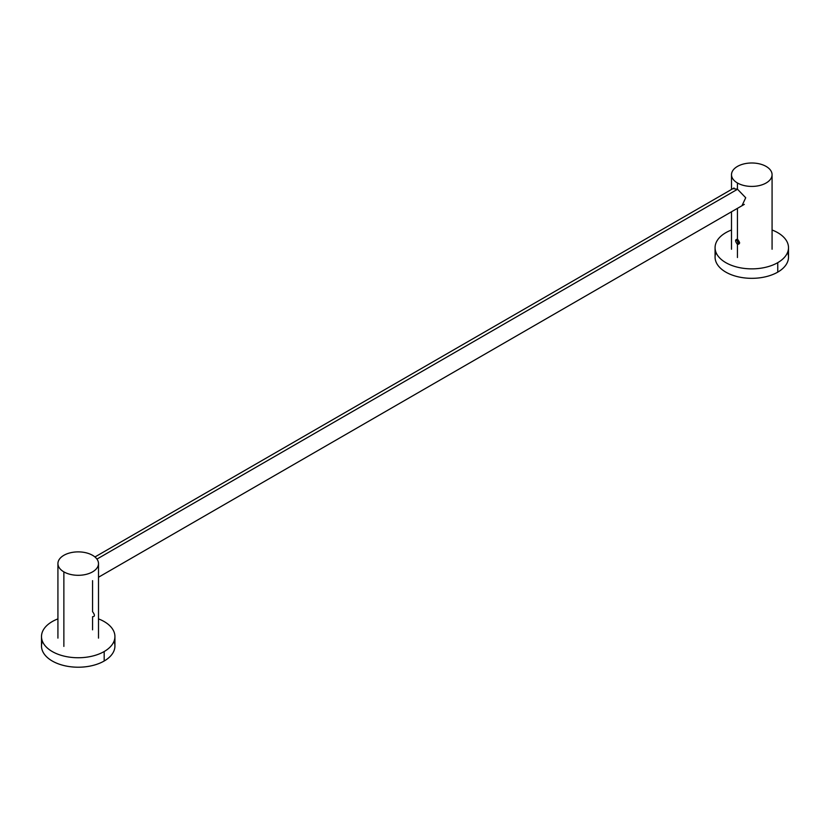 <?xml version="1.0" encoding="UTF-8"?>
<svg xmlns="http://www.w3.org/2000/svg" width="830" height="830" viewBox="0 0 830 830"><rect width="100%" height="100%" fill="white"/><g stroke="black" fill="none" stroke-linecap="round" stroke-linejoin="round"><path stroke-width="1.25" d="M96.944 559.088L737.548 189.24L96.944 559.088M737.445 244.394L737.445 257.518L737.445 244.394C740.215 244.124 740.215 242.443 737.445 239.341C734.986 239.424 734.986 241.105 737.445 244.394L739.623 242.951L737.445 239.341L737.445 208.34L737.445 239.341C734.986 239.424 734.986 241.105 737.445 244.394L738.057 243.325L737.445 244.394M741.968 205.736L745.714 197.748L737.445 189.167L737.445 182.984A20.283 11.713 0 0 0 759.554 185.526A20.283 11.713 0 0 0 772.076 174.705A20.283 11.713 0 0 0 766.132 166.425A20.283 11.713 0 0 0 744.022 163.884A20.283 11.713 0 0 0 731.5 174.705A20.283 11.713 0 0 0 737.445 182.984L737.445 189.167L732.921 188.638M739.623 242.734L738.057 243.325L737.019 239.839A2.013 1.162 60 0 1 737.86 239.631M737.922 239.652L736.054 240.752A2.532 1.463 60 0 1 737.652 239.476M766.132 166.425A20.283 11.713 180 0 1 766.132 182.984A20.283 11.713 180 0 1 737.445 182.984A20.283 11.713 180 0 1 737.445 166.425A20.283 11.713 180 0 1 766.132 166.425M63.869 646.404L63.869 571.87A20.283 11.713 0 0 0 85.978 574.412A20.283 11.713 0 0 0 98.5 563.591A20.283 11.713 0 0 0 92.555 555.312A20.283 11.713 0 0 0 70.446 552.77A20.283 11.713 0 0 0 57.924 563.591A20.283 11.713 0 0 0 63.869 571.87L63.869 646.404M92.555 629.835L92.555 616.711C95.014 616.638 95.014 614.947 92.555 611.658L92.555 580.658M63.869 571.87A20.283 11.713 180 0 1 63.869 555.312A20.283 11.713 180 0 1 92.555 555.312A20.283 11.713 180 0 1 92.555 571.87A20.283 11.713 180 0 1 63.869 571.87M725.825 232.68A36.717 21.196 180 0 1 731.5 230.003A36.717 21.196 0 0 0 725.825 232.68A36.717 21.196 0 0 0 715.076 247.672A36.717 21.196 0 0 0 737.735 267.25A36.717 21.196 0 0 0 777.752 262.654A36.717 21.196 180 0 1 725.825 262.654A36.717 21.196 180 0 1 725.825 232.68M772.076 230.003A36.717 21.196 180 0 1 777.752 262.654A36.717 21.196 0 0 0 788.5 247.672A36.717 21.196 0 0 0 772.076 230.003M788.5 247.672L788.5 257.134A36.717 21.196 180 0 1 777.752 272.126L777.752 262.654L777.752 272.126A36.717 21.196 180 0 1 737.735 276.712A36.717 21.196 180 0 1 715.076 257.134L715.076 247.672M787.577 252.403A36.717 21.196 180 0 1 777.752 272.126A36.717 21.196 180 0 1 734.021 275.685A36.717 21.196 180 0 1 716 252.403M52.249 621.566A36.717 21.196 180 0 1 57.924 618.889A36.717 21.196 0 0 0 52.249 621.566A36.717 21.196 0 0 0 41.5 636.558A36.717 21.196 0 0 0 64.159 656.136A36.717 21.196 0 0 0 104.175 651.54A36.717 21.196 180 0 1 52.249 651.54A36.717 21.196 180 0 1 52.249 621.566M98.5 618.889A36.717 21.196 180 0 1 104.175 651.54A36.717 21.196 0 0 0 114.924 636.558A36.717 21.196 0 0 0 98.5 618.889M114.924 636.558L114.924 646.02A36.717 21.196 180 0 1 104.175 661.012L104.175 651.54L104.175 661.012A36.717 21.196 180 0 1 64.159 665.598A36.717 21.196 180 0 1 41.5 646.02L41.5 636.558M114.001 641.289A36.717 21.196 180 0 1 104.175 661.012A36.717 21.196 180 0 1 60.445 664.571A36.717 21.196 180 0 1 42.423 641.289M744.323 204.377L98.5 577.234M734.042 187.995L94.952 556.972M731.5 249.239L731.5 211.775M731.5 189.458L731.5 174.705M772.076 174.705L772.076 249.239M98.5 638.114L98.5 563.591M57.924 563.591L57.924 638.114"/></g></svg>
